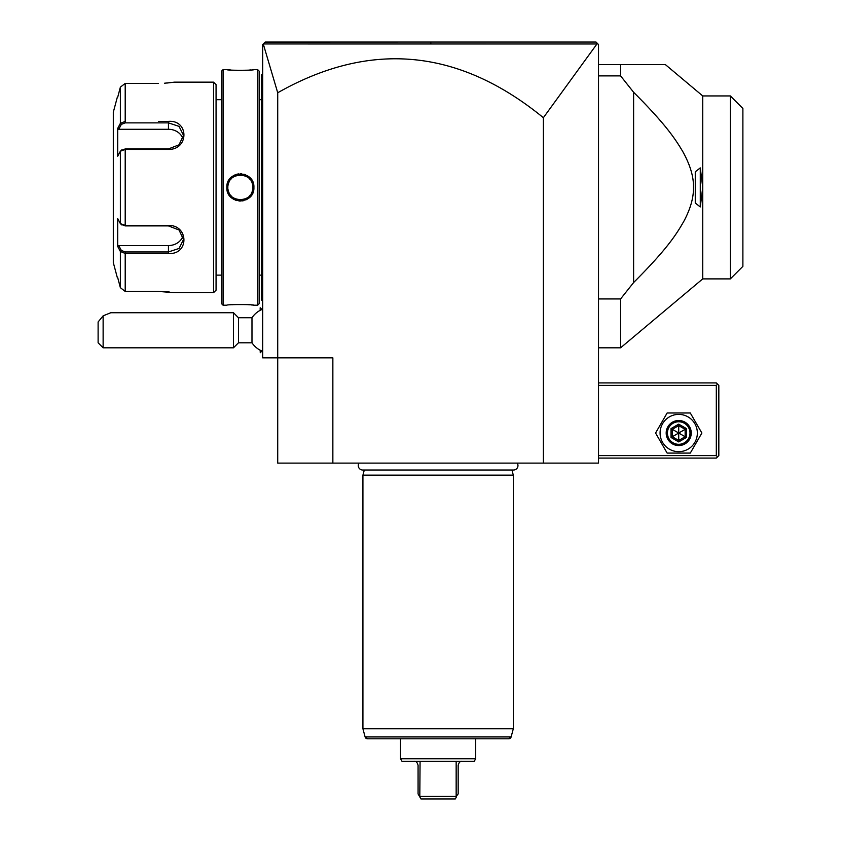 <?xml version="1.0" encoding="UTF-8"?>
<svg xmlns="http://www.w3.org/2000/svg" width="841" height="841" viewBox="0 0 841 841"><rect width="100%" height="100%" fill="white"/><g stroke="black" fill="none" stroke-linecap="round" stroke-linejoin="round"><path stroke-width="1.26" d="M332.857 463.107L277.719 463.107L277.719 357.845L262.676 357.845L262.676 44.552L265.178 42.05L596.017 42.05L597.751 43.785L596.952 43.974L543.381 117.708C458.797 48.589 370.24 40.273 277.719 92.762L277.719 357.845L332.857 357.845L332.857 463.107L543.381 463.107L543.381 117.708M437.635 42.05L596.017 42.05L598.519 44.552L598.519 463.107L543.381 463.107M277.719 92.762L263.265 43.963L596.952 43.974M263.885 43.354L264.516 42.712M265.125 42.103L423.097 42.05M598.519 385.409L716.311 385.409L716.311 455.591L717.573 456.842L716.311 458.093L598.519 458.093M716.311 455.591L598.519 455.591M716.311 385.409L717.573 384.158L716.311 382.907L598.519 382.907M717.573 456.842L718.824 455.591L718.824 385.409L717.573 384.158M655.57 433.031L667.144 453.078L690.293 453.078L701.878 433.031L690.293 412.984L667.144 412.984L655.57 433.031M660.08 433.031A18.639 18.639 0 0 0 678.719 451.67A18.639 18.639 0 0 0 697.357 433.031A18.639 18.639 0 0 0 678.719 414.392A18.639 18.639 0 0 0 660.08 433.031M691.249 433.031A12.531 12.531 0 0 0 678.719 420.5A12.531 12.531 0 0 0 666.188 433.031A12.531 12.531 0 0 0 678.719 445.562A12.531 12.531 0 0 0 691.249 433.031M689.998 433.031A11.28 11.28 0 0 1 678.719 444.311A11.28 11.28 0 0 1 667.439 433.031A11.28 11.28 0 0 1 678.719 421.751A11.28 11.28 0 0 1 689.998 433.031M686.424 428.584L685.142 429.33L678.719 425.62L672.306 429.33L672.306 436.731L678.719 440.442L685.142 436.731L685.142 429.33L678.719 433.031L678.719 424.137L671.023 428.584L686.424 437.478L686.424 428.584L678.719 424.137M678.719 441.924L678.719 433.031L672.306 436.731L671.023 437.478L678.719 441.924L686.424 437.478M598.519 64.61L665.389 64.61L620.595 64.61L620.595 75.89L633.609 92.268L633.609 282.555L620.595 298.933L620.595 347.817L702.729 278.897L702.729 187.417L700.28 206.939L695.265 203.017L695.265 171.816L700.28 167.895L700.28 206.939M598.519 298.933L620.595 298.933M598.519 75.89L620.595 75.89M700.28 167.895L702.729 187.417L702.729 95.937L665.389 64.61M637.741 96.41L633.609 92.268C664.905 123.606 674.524 137.703 682.724 151.475C690.177 164.889 693.762 176.873 693.468 187.417C693.688 197.372 690.577 208.484 684.143 220.763C676.017 235.081 666.818 249.272 633.609 282.555M668.49 244.216L669.289 243.196M690.671 169.483L690.04 167.517M690.019 167.454L688.884 164.331M679.549 146.176L679.107 145.472M670.771 133.572L670.235 132.867M661.257 121.777L658.587 118.686M648.127 107.164L642.86 101.635M702.729 278.897L730.345 278.897L730.345 95.937L702.729 95.937M730.345 95.937L742.887 108.468L742.887 266.366L730.345 278.897M262.676 351.338A22.56 22.56 0 0 1 251.985 342.802L251.985 317.74L238.466 317.74L233.462 312.726L110.949 312.726M260.268 310.297L260.174 307.817L260.174 310.35M261.95 351.044L260.268 352.726L260.268 350.255M260.268 352.726L260.174 350.203M238.466 317.74L238.466 342.802L233.462 347.817L103.128 347.817L103.128 315.838L98.113 321.966L98.113 342.802L103.128 347.817M233.462 347.817L233.462 312.726M103.128 315.838L110.812 312.726M262.676 301.204L261.677 300.195L261.677 194.681L262.676 194.786M261.677 299.196L262.676 300.195M262.676 180.048L261.677 180.142L261.677 74.628L262.676 73.63M261.677 75.637L262.676 74.628M261.677 180.142L261.677 194.681M259.165 275.123L261.572 275.123L261.572 99.701L259.165 99.701M259.165 303.706L259.165 71.128L257.661 69.624L253.908 69.624C254.697 70.486 226.04 70.486 226.839 69.624L223.075 69.624L223.075 305.209L226.839 305.209C226.05 304.347 254.697 304.347 253.908 305.209L257.661 305.209L259.165 303.706M226.839 69.624L227.669 69.719M228.237 69.771L230.686 70.003M235.491 70.308L238.623 70.402M239.307 70.413L241.861 70.402M245.404 70.308L248.137 70.15M249.567 70.045L250.933 69.929M252.027 69.824L252.668 69.761M253.551 305.167L252.689 305.073M252.006 304.999L250.975 304.905M249.43 304.768L248.242 304.684M245.225 304.516L242.113 304.431M235.385 304.526L232.232 304.705M227.869 186.618A12.531 12.531 0 0 0 227.837 187.417C226.986 171.259 253.772 171.301 252.899 187.417C253.751 203.575 226.975 203.533 227.837 187.417L226.839 187.417C226.082 169.756 254.707 169.829 253.908 187.417C254.665 205.078 226.029 204.994 226.839 187.417L227.343 191.117M228.479 193.945L230.907 197.172M232.61 198.602L233.609 199.243M235.102 199.99L236.889 200.61M238.907 200.988L240.347 201.062M241.83 200.988L243.743 200.631M245.73 199.948L247.107 199.254M248.295 198.476L249.84 197.162M252.321 193.819L253.393 191.138M252.878 186.628A12.531 12.531 0 0 1 252.899 187.417L253.908 187.417L253.393 183.695M252.268 180.91L249.872 177.693M248.2 176.284L247.149 175.601M245.635 174.833L243.858 174.224M241.819 173.845L240.389 173.761M238.907 173.845L236.899 174.224M235.081 174.854L233.651 175.569M232.452 176.347L230.939 177.63M228.458 180.931L227.343 183.706M257.661 305.209L257.661 69.624M223.075 69.624L221.572 71.128L221.572 303.706L223.075 305.209M221.572 99.701L216.063 99.701M221.572 275.123L216.063 275.123M120.368 251.48L121.335 250.439L118.749 245.551L117.708 246.455L120.368 251.48L117.708 246.455L117.708 218.597L120.368 223.622L125.204 225.399L168.442 225.399C189.025 225.052 189.141 255.096 168.442 253.446L125.204 253.446L120.368 251.48L120.368 287.685L117.708 277.646L120.368 287.685L125.204 291.428L158.413 291.428L174.455 292.679L213.551 292.679L216.063 290.177L216.063 84.657L213.551 82.155L174.455 82.155L164.531 83.217M125.204 291.428L125.204 253.446L158.486 253.446M158.486 121.388L168.442 121.388C189.057 119.695 189.109 149.74 168.442 149.435L125.204 149.435L120.368 151.212L117.708 156.237L117.708 128.368L120.368 123.354L117.708 128.368L118.749 129.283L168.442 129.283A15.033 13.025 180 0 1 182.928 138.818M125.204 121.388L125.204 83.406L158.413 83.406L125.204 83.406L120.368 87.149L117.708 97.188L120.368 87.149L120.368 123.354L125.204 121.388L125.204 122.881L168.442 122.881L179.049 126.371L183.475 135.285L179.049 144.82L168.442 148.931L125.204 148.931L121.335 150.434M166.802 83.059L174.455 82.155M169.377 292.016L167.254 291.806M166.77 291.764L164.531 291.606M163.743 291.564L160.442 291.449M213.551 292.679L213.551 82.155M121.819 149.866L120.368 151.212L120.368 223.622L121.819 224.957M121.335 224.4L125.204 225.903L168.442 225.903L179.038 230.003L183.475 239.548L179.049 248.463L168.442 251.953L125.204 251.953L121.335 250.439M117.33 97.188L113.304 112.221L113.304 262.602L117.33 277.646M120.368 123.354L121.335 124.384L125.204 122.881M182.928 236.016A15.033 13.025 0 0 1 168.442 245.551L118.749 245.551M118.749 129.283L121.335 124.384M252.805 185.84A12.531 12.531 0 0 0 252.678 185.041M252.647 184.904A12.531 12.531 0 0 0 251.974 182.686M251.638 181.929A12.531 12.531 0 0 0 251.259 181.204M250.345 179.827A12.531 12.531 0 0 0 249.262 178.586M248.021 177.493A12.531 12.531 0 0 0 247.359 177.009M246.697 176.599A12.531 12.531 0 0 0 245.929 176.179M245.183 175.843A12.531 12.531 0 0 0 244.416 175.548M243.627 175.317A12.531 12.531 0 0 0 242.828 175.128M242.019 174.991A12.531 12.531 0 0 0 241.199 174.907M239.559 174.907A12.531 12.531 0 0 0 237.929 175.128M236.342 175.548A12.531 12.531 0 0 0 235.575 175.832M233.399 176.999A12.531 12.531 0 0 0 232.726 177.483M231.485 178.576A12.531 12.531 0 0 0 230.402 179.827M229.488 181.193A12.531 12.531 0 0 0 228.09 184.936M228.069 185.031A12.531 12.531 0 0 0 227.943 185.829M252.899 187.417A12.531 12.531 0 0 1 252.878 188.205M252.805 189.004A12.531 12.531 0 0 1 252.668 189.803M252.657 189.898A12.531 12.531 0 0 1 251.249 193.64M250.345 195.007A12.531 12.531 0 0 1 249.251 196.258M248.011 197.351A12.531 12.531 0 0 1 247.338 197.824M245.162 198.991A12.531 12.531 0 0 1 244.395 199.285M242.807 199.706A12.531 12.531 0 0 1 241.178 199.916M239.538 199.916A12.531 12.531 0 0 1 238.728 199.843M237.919 199.706A12.531 12.531 0 0 1 237.12 199.517M236.332 199.275A12.531 12.531 0 0 1 235.564 198.991M234.807 198.644A12.531 12.531 0 0 1 234.04 198.234M233.388 197.824A12.531 12.531 0 0 1 232.715 197.341M231.475 196.247A12.531 12.531 0 0 1 230.392 194.996M229.488 193.619A12.531 12.531 0 0 1 229.099 192.894M228.763 192.137A12.531 12.531 0 0 1 228.09 189.929M228.069 189.793A12.531 12.531 0 0 1 227.943 188.994M227.858 188.205A12.531 12.531 0 0 1 227.837 187.417M359.002 463.107A4.457 4.457 0 0 0 362.723 470.024L513.504 470.024A4.457 4.457 0 0 0 517.226 463.107M511.938 470.024L513.304 475.133L362.923 475.133L362.923 728.769L513.304 728.769L513.304 475.133M364.3 470.024L362.923 475.133M362.923 728.769L365.12 736.937L367.538 738.797A2.502 2.502 -90 0 1 365.12 736.937L511.118 736.937L508.7 738.797L367.538 738.797L508.7 738.797A2.502 2.502 90 0 0 511.118 736.937L513.304 728.769M414.056 761.357C415.969 761.021 417.304 762.356 418.072 765.363L418.072 793.936L419.806 796.942L420.069 761.357L402.03 761.357L400.526 758.75L400.526 738.797M400.526 758.75L475.712 758.75L475.712 738.797M420.069 796.448L456.158 796.448L456.158 761.357L474.208 761.357L475.712 758.75M456.158 796.448L458.166 793.936L458.166 765.363C458.934 762.356 460.269 761.021 462.182 761.357M456.432 796.942L455.275 798.95L420.963 798.95L419.806 796.942M420.069 761.357L456.158 761.357M430.792 42.05L430.907 43.953M671.023 428.584L671.023 437.478M261.677 204.91L262.676 204.91M261.677 272.631L262.676 272.631M261.677 102.203L262.676 102.203L261.677 102.203M261.677 169.924L262.676 169.924M125.204 148.931L125.204 225.903M168.442 253.446L168.442 245.551M125.204 253.446L125.204 251.953M168.442 121.388L168.442 129.283M598.519 347.817L620.595 347.817M262.676 309.204A22.56 22.56 0 0 0 251.985 317.74M261.95 309.499L260.268 307.817M251.985 342.802L238.466 342.802M261.572 275.123L261.677 276.142M261.572 99.701L261.677 98.691"/></g></svg>
